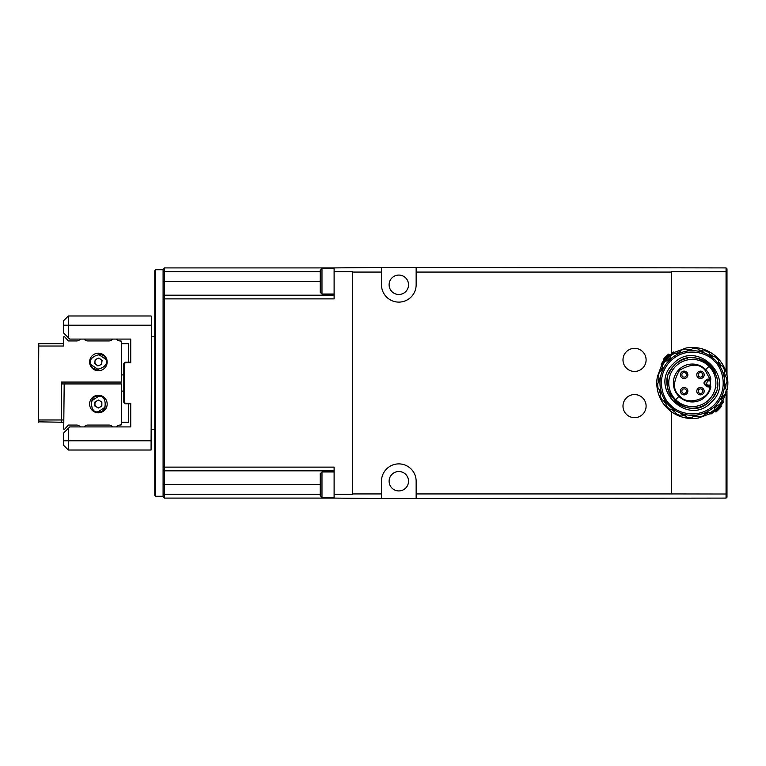 <?xml version="1.0" encoding="UTF-8"?>
<svg xmlns="http://www.w3.org/2000/svg" width="766" height="766" viewBox="0 0 766 766"><rect width="100%" height="100%" fill="white"/><g stroke="black" fill="none" stroke-linecap="round" stroke-linejoin="round"><path stroke-width="1.15" d="M721.543 399.823L722.692 400.972L721.333 402.878A35.169 35.169 0 0 1 712.179 412.031L710.264 413.381L710.944 414.061L712.849 412.692L712.179 412.031M722.778 401.058L727.307 389.214M717.426 357.885A35.514 35.514 0 0 1 727.681 386.313C727.231 389.942 727.24 389.951 727.7 386.332A35.533 35.533 0 0 0 688.988 347.62C685.369 348.08 685.378 348.09 689.007 347.64A35.514 35.514 0 0 1 717.426 357.885M727.681 386.313C727.231 389.942 727.24 389.951 727.7 386.332L727.681 386.313M657.333 376.786L656.941 379.668A35.533 35.533 0 0 0 695.652 418.38L698.535 417.987L695.633 418.36A35.514 35.514 0 0 1 656.96 379.687L657.333 376.786L661.757 364.865M710.446 413.563L698.535 417.987M671.131 409.264A33.742 33.742 0 0 0 674.884 411.888M681.395 414.923A33.742 33.742 0 0 0 685.819 416.11M692.971 416.733A33.742 33.742 0 0 0 697.539 416.331M704.471 414.473A33.742 33.742 0 0 0 708.627 412.539M714.506 408.422A33.742 33.742 0 0 0 717.742 405.185M721.859 399.306A33.742 33.742 0 0 0 723.793 395.151M725.651 388.218A33.742 33.742 0 0 0 726.053 383.651M725.431 376.499A33.742 33.742 0 0 0 724.243 372.075M721.208 365.564A33.742 33.742 0 0 0 718.585 361.82M715.195 360.125A32.354 32.354 0 0 1 715.195 405.875A32.354 32.354 0 0 1 669.446 405.875A32.354 32.354 0 0 1 669.446 360.125A32.354 32.354 0 0 1 715.195 360.125M675.65 399.67A23.574 23.574 0 0 0 708.99 399.67A23.574 23.574 0 0 0 708.99 366.33A23.574 23.574 0 0 0 675.65 366.33A23.574 23.574 0 0 0 675.65 399.67L678.915 396.395A18.949 18.949 0 0 1 678.915 369.605A18.949 18.949 0 0 1 710.81 378.873A0.929 0.929 0 0 1 709.91 379.993L709.91 379.074L710.81 378.873M710.245 379.936L710.226 380.894A18.03 18.03 0 0 1 710.226 385.106L710.245 386.064M707.803 379.074C702.738 381.688 702.738 384.312 707.803 386.926L709.91 386.926L709.91 386.007A0.929 0.929 0 0 1 710.81 387.127L709.91 386.926C709.479 399.44 686.642 406.085 679.576 395.744C672.826 390.449 672.826 381.947 679.576 370.256C691.267 363.505 699.76 363.505 705.065 370.256L709.91 379.074L707.803 379.074L707.803 379.993L709.91 379.993L710.226 380.894M710.81 387.127A18.949 18.949 0 0 1 678.915 396.395M703.102 377.447A3.696 3.696 0 0 1 697.874 377.447A3.696 3.696 0 0 1 697.874 372.219A3.696 3.696 0 0 1 703.102 372.219A3.696 3.696 0 0 1 703.102 377.447M698.86 373.195A2.308 2.308 0 0 0 698.86 376.46A2.308 2.308 0 0 0 702.125 376.46A2.308 2.308 0 0 0 702.125 373.195A2.308 2.308 0 0 0 698.86 373.195M686.767 377.447A3.696 3.696 0 0 1 681.529 377.447A3.696 3.696 0 0 1 681.529 372.219A3.696 3.696 0 0 1 686.767 372.219A3.696 3.696 0 0 1 686.767 377.447M682.516 373.195A2.308 2.308 0 0 0 682.516 376.46A2.308 2.308 0 0 0 685.781 376.46A2.308 2.308 0 0 0 685.781 373.195A2.308 2.308 0 0 0 682.516 373.195M686.767 393.781A3.696 3.696 0 0 1 681.529 393.781A3.696 3.696 0 0 1 681.529 388.554A3.696 3.696 0 0 1 686.767 388.554A3.696 3.696 0 0 1 686.767 393.781M682.516 389.54A2.308 2.308 0 0 0 682.516 392.805A2.308 2.308 0 0 0 685.781 392.805A2.308 2.308 0 0 0 685.781 389.54A2.308 2.308 0 0 0 682.516 389.54M703.102 393.781A3.696 3.696 0 0 1 697.874 393.781A3.696 3.696 0 0 1 697.874 388.554A3.696 3.696 0 0 1 703.102 388.554A3.696 3.696 0 0 1 703.102 393.781M698.86 389.54A2.308 2.308 0 0 0 698.86 392.805A2.308 2.308 0 0 0 702.125 392.805A2.308 2.308 0 0 0 702.125 389.54A2.308 2.308 0 0 0 698.86 389.54M674.52 400.829A25.192 25.192 0 0 0 710.13 400.81C688.28 424.871 650.42 387.117 674.511 365.19A25.192 25.192 0 0 0 669.044 373.368M667.607 378.107A25.192 25.192 0 0 0 671.38 396.999M705.678 380.874A3.007 3.007 0 0 1 707.803 379.993L706.329 384.475L707.803 385.078L707.803 386.007A3.007 3.007 0 0 1 705.678 380.874M671.523 272.074L416.149 272.074L416.149 267.449L726.063 267.909L726.063 271.604L671.523 271.604L671.523 353.499M320.245 270.341L320.245 292.296L321.979 294.029L321.979 268.607L320.245 270.341M320.245 473.704L320.245 495.659L321.979 497.393L321.979 471.971L320.245 473.704M389.109 284.78A9.709 9.709 0 0 1 398.818 275.071A9.709 9.709 0 0 1 408.527 284.78A9.709 9.709 0 0 1 398.818 294.489A9.709 9.709 0 0 1 389.109 284.78M646.102 359.886A11.557 11.557 0 0 0 634.545 348.339A11.557 11.557 0 0 0 622.988 359.886A11.557 11.557 0 0 0 634.545 371.443A11.557 11.557 0 0 0 646.102 359.886M646.102 406.114A11.557 11.557 0 0 0 634.545 394.557A11.557 11.557 0 0 0 622.988 406.114A11.557 11.557 0 0 0 634.545 417.661A11.557 11.557 0 0 0 646.102 406.114M389.109 481.22A9.709 9.709 0 0 1 398.818 471.511A9.709 9.709 0 0 1 408.527 481.22A9.709 9.709 0 0 1 398.818 490.929A9.709 9.709 0 0 1 389.109 481.22M155.699 496.244L154.78 495.315L154.78 270.685L155.699 269.756L155.699 496.244L163.091 496.244M726.063 394.164L726.063 498.092L726.982 497.163L726.982 390.832M671.523 411.811L671.523 493.926L416.149 493.926L416.149 481.22A17.331 17.331 0 0 0 398.818 463.89A17.331 17.331 0 0 0 381.487 481.22L381.487 498.551L726.063 498.092M381.487 498.551L334.11 498.092L334.11 467.126L164.479 467.126L164.479 298.874L163.091 299.449L163.091 272.179L164.479 271.604L164.479 267.909L163.091 269.297L163.091 272.179M320.245 494.396L164.479 494.396L163.091 493.821L163.091 496.703L164.479 498.092L164.479 467.126L163.091 466.551L163.091 469.434L164.479 470.822L334.11 470.822M164.479 498.092L334.11 498.092M163.091 493.821L163.091 469.434M334.11 494.396L352.599 494.396L352.599 271.604L334.11 271.604L334.11 298.874L164.479 298.874L164.479 295.178L163.091 296.566M334.11 295.178L164.479 295.178L164.479 271.604L320.245 271.604M726.063 267.909L726.982 268.837L726.982 375.177M671.523 493.926L726.982 494.013M163.091 299.449L163.091 466.551M726.063 371.845L726.063 271.604L726.982 271.987M416.149 493.926L416.149 498.551M381.487 493.926L352.599 493.926M334.11 271.604L334.11 267.909L164.479 267.909M416.149 267.449L381.487 267.449L381.487 284.78A17.331 17.331 0 0 0 398.818 302.11A17.331 17.331 0 0 0 416.149 284.78L416.149 272.074M381.487 272.074L352.599 272.074M334.11 267.909L381.487 267.449M711.442 402.112C737.285 378.615 696.667 338.036 673.199 363.879C647.327 387.443 688.012 427.945 711.442 402.112M687.389 358.296A25.192 25.192 0 0 0 674.511 365.19C696.361 341.129 734.221 378.883 710.13 400.81M707.803 385.078L709.91 385.078L709.91 386.007L707.803 386.007L707.803 386.926M713.28 396.97A25.192 25.192 0 0 0 715.597 392.632M717.033 387.893A25.192 25.192 0 0 0 716.421 375.675M715.588 373.339A25.192 25.192 0 0 0 692.32 357.808M665.817 401.556L666.209 405.798A34.662 34.662 0 0 0 669.522 409.111L673.764 409.504L675.583 413.353A34.662 34.662 0 0 0 679.825 415.335L683.942 414.253L686.968 417.25A34.662 34.662 0 0 0 691.641 417.661L695.135 415.229L699.004 417.01A34.662 34.662 0 0 0 703.533 415.804L705.993 412.319L710.235 412.673A34.662 34.662 0 0 0 714.075 409.992L715.195 405.875L719.303 404.754A34.662 34.662 0 0 0 721.993 400.915L721.639 396.673L725.124 394.212A34.662 34.662 0 0 0 726.331 389.693L724.55 385.825L726.982 382.32A34.662 34.662 0 0 0 726.57 377.648L723.573 374.622L724.655 370.505A34.662 34.662 0 0 0 722.673 366.263L718.824 364.444L718.431 360.202A34.662 34.662 0 0 0 715.118 356.889L710.877 356.496L709.057 352.647A34.662 34.662 0 0 0 704.816 350.665L700.689 351.747L697.663 348.75A34.662 34.662 0 0 0 693 348.339L689.496 350.771L685.627 348.99A34.662 34.662 0 0 0 681.108 350.196L678.647 353.681L674.406 353.327A34.662 34.662 0 0 0 670.566 356.008L669.446 360.125L665.328 361.246A34.662 34.662 0 0 0 662.647 365.085L662.992 369.327L659.516 371.788A34.662 34.662 0 0 0 658.31 376.307L660.091 380.175L657.659 383.68A34.662 34.662 0 0 0 658.071 388.352L661.068 391.378L659.986 395.495A34.662 34.662 0 0 0 661.968 399.737L665.817 401.556M666.391 356.123L663.93 358.718L666.382 356.104M663.969 358.632L665.482 356.975L663.969 358.632M667.933 354.658L666.094 356.353L667.933 354.658M720.672 407.368L719.159 409.025L720.672 407.368M716.698 411.342L718.546 409.647L716.698 411.342M720.71 407.282L718.259 409.896L720.71 407.282M663.624 359.704L664.285 360.365M666.956 355.558L663.423 359.321L666.975 355.577M668.708 354.141L663.423 359.321L668.536 354.151M664.955 357.655L668.469 354.409L665.003 357.712M663.749 359.024L664.371 359.819L668.067 356.008L667.416 355.357M668.067 356.008L669.12 355.07L668.306 354.457M715.999 411.926L721.208 406.679L716.095 411.849M719.686 408.345L716.172 411.591L719.638 408.288M720.892 406.976L720.26 406.181L716.564 409.992L717.225 410.643M716.564 409.992L715.511 410.93L716.334 411.543M721.007 406.296L720.356 405.635M663.289 363.141L662.628 362.471L661.077 364.195L661.939 365.047L663.289 363.141A35.169 35.169 0 0 1 672.443 353.988L674.348 352.628L673.678 351.948L674.817 353.088M662.628 362.471L671.772 353.317L672.443 353.988M673.678 351.948L671.772 353.317M721.333 402.878L722.003 403.548L712.849 412.692M710.944 414.061L709.804 412.922M721.246 406.717L720.576 406.037L723.544 401.824L722.003 403.548M713.5 356.736A33.742 33.742 0 0 0 709.747 354.112M703.245 351.077A33.742 33.742 0 0 0 698.822 349.89M691.669 349.267A33.742 33.742 0 0 0 687.102 349.669M680.17 351.527A33.742 33.742 0 0 0 676.014 353.461M670.135 357.578A33.742 33.742 0 0 0 666.899 360.815M662.782 366.694A33.742 33.742 0 0 0 660.838 370.849M658.98 377.782A33.742 33.742 0 0 0 658.588 382.349M659.21 389.501A33.742 33.742 0 0 0 660.397 393.925M663.433 400.436A33.742 33.742 0 0 0 666.056 404.18M674.166 352.446L686.106 348.013M688.988 347.62C685.369 348.08 685.378 348.09 689.007 347.64L688.988 347.62M154.78 336.781L151.544 336.781M154.78 429.219L151.544 429.219M151.074 315.985L68.346 315.985L68.346 337.701L69.725 339.089L130.737 339.089L130.737 362.663L125.385 362.663L124.274 363.783L124.274 402.217L125.385 403.337L130.737 403.337L130.737 426.911L69.725 426.911L68.346 428.299L68.346 450.015L151.074 450.015L151.544 316.444L151.074 450.015M130.737 403.797L125.193 403.797L123.805 402.409L123.805 363.591L125.193 362.203L130.737 362.203M68.346 337.701L63.722 333.086L63.722 320.6L68.346 315.985M68.346 450.015L63.722 445.4L63.722 432.914L68.346 428.299M98.383 412.817A8.78 8.78 0 0 1 89.603 404.027A8.78 8.78 0 0 1 98.383 395.246A8.78 8.78 0 0 1 107.173 404.027A8.78 8.78 0 0 1 98.383 412.817M98.383 400.561A3.466 3.466 0 0 1 100.116 407.033A3.466 3.466 0 0 1 94.917 404.027A3.466 3.466 0 0 1 98.383 400.561M101.849 406.028L101.849 402.026L98.383 400.024L94.917 402.026L94.917 406.028L98.383 408.029L101.849 406.028M63.722 422.286L38.3 421.827L38.76 346.021L38.3 419.787M63.722 419.979L61.414 419.979L61.414 422.286M76.6 425.063A4.625 4.625 0 0 1 79.865 426.413A4.625 4.625 0 0 0 76.6 425.063L68.346 425.063L64.65 429.219L63.722 429.219L64.181 383.929L121.497 383.929L121.497 424.594L120.176 425.063L121.038 425.063M38.76 422.286L38.76 419.979L61.414 419.979L61.414 382.071L61.414 383.929L64.181 383.929M79.865 426.413L80.363 426.911L79.865 426.413M84.557 426.413A4.625 4.625 0 0 1 87.822 425.063A4.625 4.625 0 0 0 84.557 426.413L84.059 426.911M108.954 425.063A4.625 4.625 0 0 1 112.219 426.413L112.717 426.911L112.219 426.413A4.625 4.625 0 0 0 108.954 425.063L87.822 425.063M116.911 426.413A4.625 4.625 0 0 1 120.176 425.063A4.625 4.625 0 0 0 116.911 426.413L116.413 426.911M121.497 424.594L121.497 422.286L128.429 422.286L128.429 403.797M121.497 391.091L123.805 391.091M90.273 365.325A8.78 8.78 0 0 1 96.679 353.356A8.78 8.78 0 0 1 107.173 361.973A8.78 8.78 0 0 1 90.273 365.325A8.78 8.78 0 0 1 98.383 353.183M98.383 358.507A3.466 3.466 0 0 1 99.714 365.171A3.466 3.466 0 0 1 94.946 361.514A3.466 3.466 0 0 1 98.383 358.507M97.857 365.937L101.562 364.405L102.089 360.441L98.91 358L95.214 359.532L94.687 363.496L97.857 365.937M76.6 340.937A4.625 4.625 0 0 0 79.865 339.587A4.625 4.625 0 0 1 76.6 340.937L68.346 340.937L64.65 336.781L63.722 336.781L63.722 346.021L38.76 346.021L38.76 343.714L38.3 346.213M98.383 370.754A8.78 8.78 0 0 0 107.173 361.973M38.76 343.714L63.722 343.714M79.865 339.587L80.363 339.089L79.865 339.587M84.059 339.089L84.557 339.587A4.625 4.625 0 0 0 87.822 340.937L108.954 340.937A4.625 4.625 0 0 0 112.219 339.587L112.717 339.089L112.219 339.587A4.625 4.625 0 0 1 108.954 340.937M116.413 339.089L116.911 339.587A4.625 4.625 0 0 0 120.176 340.937L121.497 341.406L121.497 382.071L61.414 382.071M84.557 339.587A4.625 4.625 0 0 0 87.822 340.937M116.911 339.587A4.625 4.625 0 0 0 120.176 340.937L121.038 340.937M128.429 362.203L128.429 343.714L121.497 343.714L121.497 341.406M123.805 374.909L121.497 374.909M714.218 361.102C721.505 366.627 730.122 388.391 714.218 404.898C697.711 420.802 675.947 412.185 670.422 404.898C663.136 399.373 654.509 377.609 670.422 361.102C686.93 345.198 708.694 353.815 714.218 361.102M705.716 369.605L708.99 366.33M320.245 484.687L163.091 484.687M163.091 281.314L320.245 281.314M707.803 380.922L709.91 380.922M664.591 358.182L665.252 358.842M720.05 407.818L719.389 407.158M63.722 440.776L151.544 440.776M151.544 325.224L63.722 325.224M98.383 411.658C89.335 414.368 89.335 393.695 98.383 396.405C107.441 393.695 107.441 414.368 98.383 411.658L105.43 406.966M98.383 396.405L91.346 401.097M105.43 359.053C111.396 366.387 92.293 374.287 91.336 364.884C85.371 357.55 104.482 349.65 105.43 359.053L98.412 354.342M91.336 364.884L98.364 369.595M334.11 294.029L321.979 294.029M334.11 497.393L321.979 497.393M163.091 269.756L155.699 269.756M334.11 471.971L321.979 471.971M334.11 268.607L321.979 268.607M668.622 355.29L667.962 354.629M716.019 410.71L716.679 411.371M663.385 359.283L664.065 359.963L661.077 364.195M664.065 360.144L663.413 359.484M669.474 354.735L668.823 354.074M720.567 405.856L721.227 406.516M715.157 411.265L715.817 411.926"/></g></svg>
